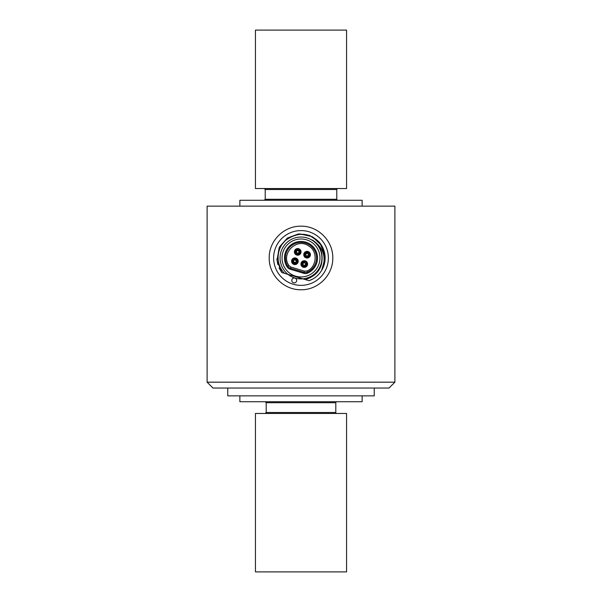<?xml version="1.0" encoding="UTF-8"?>
<svg xmlns="http://www.w3.org/2000/svg" width="602" height="602" viewBox="0 0 602 602"><rect width="100%" height="100%" fill="white"/><g stroke="black" fill="none" stroke-linecap="round" stroke-linejoin="round"><path stroke-width="0.9" d="M293.911 261.968A1.234 1.234 0 0 1 294.182 260.245A1.234 1.234 0 0 1 295.906 260.515A1.234 1.234 0 0 1 295.635 262.239A1.234 1.234 0 0 1 293.911 261.968M296.733 252.599A1.234 1.234 0 0 1 297.004 250.876A1.234 1.234 0 0 1 298.727 251.154A1.234 1.234 0 0 1 298.449 252.878A1.234 1.234 0 0 1 296.733 252.599M306.094 255.421A1.234 1.234 0 0 1 306.365 253.698A1.234 1.234 0 0 1 308.089 253.976A1.234 1.234 0 0 1 307.818 255.692A1.234 1.234 0 0 1 306.094 255.421M303.273 264.782A1.234 1.234 0 0 1 303.551 263.066A1.234 1.234 0 0 1 305.267 263.337A1.234 1.234 0 0 1 304.996 265.061A1.234 1.234 0 0 1 303.273 264.782M299.909 249.996A2.882 2.882 0 0 1 299.615 254.059A2.882 2.882 0 0 1 295.544 253.758A2.882 2.882 0 0 1 295.845 249.695A2.882 2.882 0 0 1 299.909 249.996M295.258 254.006A3.258 3.258 0 0 0 299.856 254.345A3.258 3.258 0 0 0 300.195 249.747A3.258 3.258 0 0 0 295.597 249.409A3.258 3.258 0 0 0 295.258 254.006M297.095 259.357A2.882 2.882 0 0 1 296.794 263.428A2.882 2.882 0 0 1 292.722 263.127A2.882 2.882 0 0 1 293.023 259.056A2.882 2.882 0 0 1 297.095 259.357M292.444 263.367A3.258 3.258 0 0 0 297.034 263.706A3.258 3.258 0 0 0 297.373 259.116A3.258 3.258 0 0 0 292.783 258.777A3.258 3.258 0 0 0 292.444 263.367M306.456 262.179A2.882 2.882 0 0 1 306.155 266.242A2.882 2.882 0 0 1 302.091 265.949A2.882 2.882 0 0 1 302.385 261.878A2.882 2.882 0 0 1 306.456 262.179M301.805 266.189A3.258 3.258 0 0 0 306.403 266.528A3.258 3.258 0 0 0 306.742 261.93A3.258 3.258 0 0 0 302.144 261.599A3.258 3.258 0 0 0 301.805 266.189M309.277 252.81A2.882 2.882 0 0 1 308.976 256.881A2.882 2.882 0 0 1 304.905 256.58A2.882 2.882 0 0 1 305.206 252.509A2.882 2.882 0 0 1 309.277 252.81M304.627 256.821A3.258 3.258 0 0 0 309.217 257.159A3.258 3.258 0 0 0 309.556 252.569A3.258 3.258 0 0 0 304.966 252.23A3.258 3.258 0 0 0 304.627 256.821M298.69 248.694A3.326 3.326 0 0 1 300.91 252.832A3.326 3.326 0 0 1 296.771 255.06A3.326 3.326 0 0 1 294.544 250.921A3.326 3.326 0 0 1 298.69 248.694M308.051 251.516A3.326 3.326 0 0 1 310.278 255.654A3.326 3.326 0 0 1 306.132 257.882A3.326 3.326 0 0 1 303.905 253.735A3.326 3.326 0 0 1 308.051 251.516M295.868 258.055A3.326 3.326 0 0 1 298.095 262.201A3.326 3.326 0 0 1 293.949 264.428A3.326 3.326 0 0 1 291.722 260.282A3.326 3.326 0 0 1 295.868 258.055M305.229 260.877A3.326 3.326 0 0 1 307.456 265.023A3.326 3.326 0 0 1 303.31 267.243A3.326 3.326 0 0 1 301.09 263.104A3.326 3.326 0 0 1 305.229 260.877M291.895 279.742A2.446 2.446 0 0 0 293.528 282.782A2.446 2.446 0 0 0 296.575 281.149A2.446 2.446 0 0 0 294.935 278.101A2.446 2.446 0 0 0 291.895 279.742M286.988 266.739A16.525 16.525 0 0 1 292.858 243.584A16.525 16.525 0 0 1 315.726 250.47A16.525 16.525 0 0 1 307.84 273.015A5.869 5.869 0 0 1 303.724 273.293L290.269 269.245A5.869 5.869 0 0 1 286.988 266.739L287.816 266.219A4.891 4.891 0 0 0 290.555 268.304L304.002 272.352A4.891 4.891 0 0 0 307.434 272.127A15.547 15.547 0 0 0 314.861 250.914A15.547 15.547 0 0 0 293.34 244.435A15.547 15.547 0 0 0 287.816 266.219M274.783 250.071A27.383 27.383 0 0 1 308.894 231.747A27.383 27.383 0 0 1 327.217 265.866A27.383 27.383 0 0 1 293.106 284.189A27.383 27.383 0 0 1 274.783 250.071M279.697 246.685L287.312 238.114L298.035 234.043L309.413 235.374L318.902 241.808C308.871 232.297 297.817 231.8 285.717 240.303C276.213 248.415 275.43 264.466 284.475 273.316L288.019 274.384A20.927 20.927 0 0 1 304.477 237.331A20.927 20.927 0 0 1 302.761 278.824L288.019 274.384A20.927 20.927 0 0 0 302.761 278.824L305.319 279.591C318.119 275.438 323.598 266.663 321.746 253.269A21.273 21.273 -157.4 0 0 312.543 240.1C323.778 247.813 326.811 257.927 321.641 270.433C318.466 275.445 314.259 278.869 309.022 280.705L305.319 279.591M319.165 263.435A18.971 18.971 0 0 0 306.471 239.799A18.971 18.971 0 0 0 282.835 252.501A18.971 18.971 0 0 0 295.529 276.137A18.971 18.971 0 0 0 319.165 263.435M318.902 241.816A24.11 24.11 0 0 1 321.641 270.433L319.752 273.127M284.475 273.316L281.759 272.503L284.475 273.316L281.759 272.503L279.08 268.003M277.778 264.466L276.905 258.83M319.955 243.065L324.945 255.135M325.11 257.867L324.884 261.291M318.985 274.03L316.961 276.047M281.759 272.503L277.018 260.485L279.155 247.761L287.538 237.971L299.773 233.885L312.355 236.699L321.686 245.586L325.11 258.025L321.641 270.433M312.408 279.208L309.022 280.705M309.119 255.7A0.489 0.489 157.3 0 0 309.104 255.361L309.15 254.962A2.069 2.069 0 0 0 309.165 254.736L309.18 254.33A0.489 0.489 31.1 0 0 309.24 253.999M309.232 255.421L308.931 254.744L309.33 254.985M308.096 252.674A0.489 0.489 67.3 0 0 307.757 252.689L306.727 252.607A0.489 0.489 -58.9 0 0 306.395 252.547M304.951 253.969L305.041 254.435A2.069 2.069 0 0 0 305.018 254.654L305.003 255.06A0.489 0.489 -148.9 0 0 304.943 255.391M305.071 253.69A0.489 0.489 -22.7 0 0 305.079 254.029L305.252 254.654L304.853 254.413M306.087 256.723A0.489 0.489 -112.7 0 0 306.426 256.708L307.456 256.783L306.802 256.941M306.004 256.685L306.832 256.753A2.069 2.069 0 0 0 307.05 256.768L307.456 256.783A0.489 0.489 121.1 0 0 307.788 256.843M308.179 252.712L307.381 252.456M307.133 252.434L307.359 252.644A2.069 2.069 0 0 0 307.133 252.629L306.689 252.471M304.83 254.654L304.868 255.105M307.043 256.535L307.05 256.956M309.353 254.744L309.315 254.292M306.41 264.79L306.328 264.323A2.069 2.069 0 0 0 306.343 264.105L306.358 263.699A0.489 0.489 31.1 0 0 306.426 263.367M306.298 265.068A0.489 0.489 157.3 0 0 306.283 264.729L306.109 264.105L306.516 264.346M305.274 262.036A0.489 0.489 67.3 0 0 304.936 262.051L303.905 261.975L304.559 261.817M302.136 263.33L302.219 263.796A2.069 2.069 0 0 0 302.204 264.022L302.189 264.428A0.489 0.489 -148.9 0 0 302.121 264.76M302.249 263.059A0.489 0.489 -22.7 0 0 302.264 263.398L302.437 264.015L302.031 263.774M304.048 265.888L304.635 266.144A0.489 0.489 121.1 0 0 304.966 266.212M303.265 266.084A0.489 0.489 -112.7 0 0 303.604 266.069L303.987 266.302M305.364 262.073L304.537 262.005A2.069 2.069 0 0 0 304.311 261.99L303.905 261.975A0.489 0.489 -58.9 0 0 303.574 261.908M304.319 262.224L304.319 261.802M302.016 264.015L302.046 264.466M304.228 266.317L304.01 266.114A2.069 2.069 0 0 0 304.228 266.129L304.68 266.287M306.531 264.105L306.493 263.653M297.049 261.968L296.959 261.501A2.069 2.069 0 0 0 296.982 261.283L296.997 260.877A0.489 0.489 31.1 0 0 297.057 260.546M296.929 262.246A0.489 0.489 157.3 0 0 296.921 261.908L296.748 261.291L297.147 261.531M295.913 259.214A0.489 0.489 67.3 0 0 295.574 259.229L295.168 259.184A2.069 2.069 0 0 0 294.95 259.169L295.574 259.229L294.957 259.402L294.544 259.153L295.198 259.003M292.768 260.515L292.85 260.982A2.069 2.069 0 0 0 292.835 261.2L292.82 261.607A0.489 0.489 -148.9 0 0 292.76 261.938M292.881 260.237A0.489 0.489 -22.7 0 0 292.896 260.576L293.069 261.193L292.67 260.952M293.904 263.27A0.489 0.489 -112.7 0 0 294.243 263.255L295.273 263.33A0.489 0.489 121.1 0 0 295.605 263.39M294.95 258.98L294.544 259.153A0.489 0.489 -58.9 0 0 294.212 259.093M292.647 261.2L292.685 261.652M293.821 263.232L294.619 263.48M294.867 263.503L294.641 263.292A2.069 2.069 0 0 0 294.867 263.315L295.311 263.465M297.17 261.283L297.132 260.832M299.864 252.607L299.781 252.14A2.069 2.069 0 0 0 299.796 251.914L299.811 251.516A0.489 0.489 31.1 0 0 299.879 251.177M299.751 252.878A0.489 0.489 157.3 0 0 299.736 252.539L299.563 251.922L299.969 252.163M298.727 249.853A0.489 0.489 67.3 0 0 298.396 249.868L297.365 249.792A0.489 0.489 -58.9 0 0 297.034 249.725M295.59 251.147L295.672 251.613A2.069 2.069 0 0 0 295.657 251.839L295.642 252.238A0.489 0.489 -148.9 0 0 295.574 252.577M295.702 250.876A0.489 0.489 -22.7 0 0 295.717 251.215L295.891 251.832L295.484 251.591M296.726 253.901A0.489 0.489 -112.7 0 0 297.064 253.886L298.095 253.961L297.441 254.119M296.635 253.863L297.463 253.931A2.069 2.069 0 0 0 297.689 253.946L298.095 253.961A0.489 0.489 121.1 0 0 298.426 254.029M298.818 249.89L298.013 249.634M297.772 249.619L297.99 249.822A2.069 2.069 0 0 0 297.772 249.807L297.32 249.657M295.469 251.832L295.507 252.283M297.681 253.713L297.681 254.134M299.984 251.922L299.954 251.47M301 226.186C318.097 225.84 333.132 240.89 332.786 257.972C333.132 275.046 318.097 290.096 301 289.75C283.903 290.096 268.868 275.046 269.214 257.972C268.868 240.89 283.903 225.84 301 226.186M301 382.172L207.111 382.172L207.111 206.14L394.889 206.14L394.889 382.172L301 382.172M207.111 382.172L212.98 388.042L389.02 388.042L394.889 382.172M336.781 413.469A0.978 0.978 0 0 1 335.803 412.49L266.197 412.49L265.219 413.469M301 413.469L346.564 413.469L346.564 571.9L255.436 571.9L255.436 413.469L301 413.469M266.197 412.49L266.197 402.708L335.803 402.708A0.978 0.978 0 0 1 336.781 401.73M239.874 395.86L239.874 401.73L362.126 401.73L362.126 395.86M337.76 200.27A0.978 0.978 0 0 1 336.781 199.292L265.219 199.292L264.24 200.27M239.874 206.14L239.874 200.27L362.126 200.27L362.126 206.14M265.219 199.292L265.219 189.51L336.781 189.51A0.978 0.978 0 0 1 337.76 188.531M301 188.531L346.564 188.531L346.564 30.1L255.436 30.1L255.436 188.531L301 188.531M227.752 388.042L227.752 395.86L374.248 395.86L374.248 388.042M296.62 259.763A2.257 2.257 0 0 0 293.43 259.53A2.257 2.257 0 0 0 293.197 262.72A2.257 2.257 0 0 0 296.387 262.954A2.257 2.257 0 0 0 296.62 259.763C293.332 258.574 292.188 259.56 293.197 262.72C296.244 263.939 297.38 262.954 296.62 259.763M299.435 250.402A2.257 2.257 0 0 0 296.252 250.169A2.257 2.257 0 0 0 296.018 253.352A2.257 2.257 0 0 0 299.202 253.585A2.257 2.257 0 0 0 299.435 250.402C296.282 249.243 295.138 250.229 296.018 253.352C295.62 254.428 301.211 255.015 299.435 250.402M308.803 253.224A2.257 2.257 0 0 0 305.613 252.983A2.257 2.257 0 0 0 305.38 256.174A2.257 2.257 0 0 0 308.57 256.407A2.257 2.257 0 0 0 308.803 253.224C306.192 250.093 303.19 256.151 306.109 256.73C308.864 256.986 309.767 255.82 308.803 253.224M305.982 262.585A2.257 2.257 0 0 0 302.798 262.352A2.257 2.257 0 0 0 302.565 265.535A2.257 2.257 0 0 0 305.748 265.775A2.257 2.257 0 0 0 305.982 262.585C303.416 259.462 300.255 265.497 303.416 266.152C306.109 266.28 306.96 265.091 305.982 262.585M299.623 250.244A2.498 2.498 0 0 1 298.193 254.33A2.498 2.498 0 0 1 295.371 251.057A2.498 2.498 0 0 1 299.623 250.244M296.801 259.612A2.498 2.498 0 0 1 295.379 263.699A2.498 2.498 0 0 1 292.549 260.418A2.498 2.498 0 0 1 296.801 259.612M306.162 262.427A2.498 2.498 0 0 1 304.74 266.513A2.498 2.498 0 0 1 301.911 263.24A2.498 2.498 0 0 1 306.162 262.427M308.984 253.066A2.498 2.498 0 0 1 307.562 257.152A2.498 2.498 0 0 1 304.732 253.871A2.498 2.498 0 0 1 308.984 253.066M307.84 273.015L307.434 272.127M303.724 273.293L304.002 272.352M290.555 268.304L290.269 269.245M305.018 254.059L305.101 253.608M302.204 263.42L302.287 262.969M306.343 264.699L306.26 265.151M295.574 259.229L295.996 259.251M292.835 260.598L292.918 260.154M296.982 261.885L296.899 262.329M295.657 251.237L295.74 250.786M299.796 252.516L299.713 252.968M306.869 270.99C316.276 267.89 318.714 251.568 308.578 245.864C296.62 237.384 280.397 253.66 288.922 265.587L290.886 267.077L304.401 271.148L306.869 270.99L307.389 272.149M288.922 265.587L287.846 266.265M290.886 267.077L290.518 268.296M304.401 271.148L304.04 272.367M303.182 266.046L303.604 266.069M335.803 412.49L335.803 402.708M266.197 402.708L265.219 401.73M336.781 199.292L336.781 189.51M265.219 189.51L264.24 188.531"/></g></svg>
